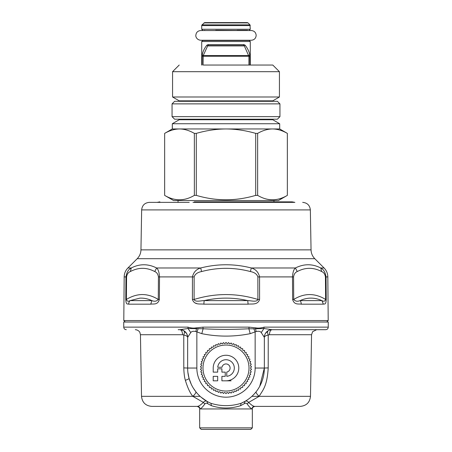 <?xml version="1.0" encoding="UTF-8"?>
<svg xmlns="http://www.w3.org/2000/svg" width="452" height="452" viewBox="0 0 452 452"><rect width="100%" height="100%" fill="white"/><g stroke="black" fill="none" stroke-linecap="round" stroke-linejoin="round"><path stroke-width="0.68" d="M236.294 40.499L251.312 40.256L200.688 40.256C196.541 39.855 195.586 36.329 195.829 35.397C196.117 32.448 197.739 30.826 200.688 30.538L205.219 30.538L204.524 30.273M215.706 40.499L202.733 40.499L201.711 41.522L201.711 65.043M201.711 41.522L250.289 41.522L249.267 40.499L214.847 40.499M200.688 30.538L251.312 30.538L215.706 30.273M249.911 65.043L249.792 54.816C249.086 51.409 247.538 48.2 245.142 45.189L243.865 44.59A1.023 0.751 90 0 1 243.114 45.612L208.886 45.612L243.114 45.612L208.886 45.612L207.66 45.912L206.858 45.189C204.462 48.2 202.914 51.409 202.208 54.816L202.089 65.043M243.865 44.59L208.135 44.59L206.858 45.189M247.476 30.273L237.153 30.273M208.135 44.59A1.023 0.751 90 0 0 208.886 45.612M245.142 45.189L244.34 45.912L243.114 45.612M249.792 54.816L248.786 55.539L203.214 55.539L203.095 65.043M249.911 56.263L248.905 56.263L244.34 45.912L207.66 45.912L203.214 55.539L202.208 54.816M203.971 22.899L248.029 22.899L247.306 22.6L204.694 22.6L202.01 24.854L201.711 25.578L201.711 29.25L202.733 30.273M173.591 200.541L278.409 200.541L287.359 195.377C277.449 201.242 267.544 201.242 257.646 195.377L255.329 195.479C235.656 201.242 215.983 201.208 196.292 195.377L194.354 195.377C184.456 201.242 174.551 201.242 164.652 195.377L164.652 133.385L164.641 195.377L173.591 200.541M196.671 195.479L196.292 195.377L196.292 133.385L194.354 133.385C189.315 130.481 184.365 129.006 179.506 128.956C174.642 129.006 169.692 130.481 164.652 133.385L172.308 128.956L172.308 123.741L279.692 123.741L279.692 128.956L287.359 133.385C282.308 130.481 277.358 129.006 272.494 128.956L226 128.956C216.271 129.006 206.372 130.487 196.292 133.385M194.354 133.385L194.354 195.377M172.308 128.956L226 128.956C235.611 129.006 245.385 130.447 255.329 133.278L255.708 133.385L255.708 195.377M287.359 133.385L287.359 195.377L287.348 133.385C282.308 130.481 277.358 129.006 272.494 128.956C267.635 129.006 262.685 130.481 257.646 133.385L255.708 133.385M257.646 133.385L257.646 195.377M272.494 128.956L279.692 128.956M279.692 123.741L272.788 119.752L179.212 119.752L172.308 123.741M277.387 119.209L174.613 119.209L172.054 116.65L279.946 116.65L277.387 119.209M172.054 103.87L174.613 101.31L277.387 101.31L279.946 103.87L172.054 103.87L172.054 116.65M179.212 101.31L179.212 100.836L272.788 100.836L279.432 96.994L279.432 71.687L172.568 71.687L172.568 96.994L279.432 96.994M279.432 71.687L272.788 65.043L203.569 65.043M226 380.821A12.786 12.786 0 0 0 238.786 368.041A12.786 12.786 0 0 0 226 355.255A12.786 12.786 0 0 0 213.214 368.041L213.214 372.132L217.689 372.132L217.689 368.809L221.909 368.809L221.909 372.132L225.232 372.132L225.232 376.352L221.909 376.352L221.909 380.821L226 380.821M246.193 379.07A23.012 23.012 0 0 1 214.971 388.234A23.012 23.012 0 0 1 205.807 357.007A23.012 23.012 0 0 1 237.029 347.848A23.012 23.012 0 0 1 246.193 379.07M226.768 376.313L226.768 372.058A4.091 4.091 0 0 0 226.254 363.956A4.091 4.091 0 0 0 221.983 367.273L217.728 367.273A8.311 8.311 0 0 1 226.254 359.736A8.311 8.311 0 0 1 234.305 367.787A8.311 8.311 0 0 1 226.768 376.313M203.558 358.103L203.038 356.797A25.566 25.566 0 0 1 203.055 356.764L204.451 356.289A24.544 24.544 0 0 1 204.462 356.272A24.544 24.544 0 0 1 204.683 355.882L204.293 354.532A25.566 25.566 0 0 1 204.31 354.504L205.75 354.17A24.544 24.544 0 0 1 206.022 353.786L205.773 352.402A25.566 25.566 0 0 1 205.796 352.379L207.259 352.193A24.544 24.544 0 0 1 207.564 351.837L207.457 350.436A25.566 25.566 0 0 1 207.479 350.413L208.96 350.379A24.544 24.544 0 0 1 209.299 350.057L209.332 348.65A25.566 25.566 0 0 1 209.361 348.633L210.835 348.746A24.544 24.544 0 0 1 211.203 348.458L211.383 347.068A25.566 25.566 0 0 1 211.406 347.046L212.864 347.311A24.544 24.544 0 0 1 213.259 347.063L213.576 345.695A25.566 25.566 0 0 1 213.61 345.678L215.028 346.085A24.544 24.544 0 0 1 215.446 345.882L215.903 344.554A25.566 25.566 0 0 1 215.932 344.537L217.305 345.091A24.544 24.544 0 0 1 217.745 344.927L218.333 343.65A25.566 25.566 0 0 1 218.361 343.644L219.672 344.328A24.544 24.544 0 0 1 220.124 344.209L220.836 343A25.566 25.566 0 0 1 220.87 342.995L222.101 343.808A24.544 24.544 0 0 1 222.565 343.74L223.395 342.605A25.566 25.566 0 0 1 223.429 342.605L224.576 343.537A24.544 24.544 0 0 1 225.039 343.514L225.983 342.475A25.566 25.566 0 0 1 226.017 342.475L227.062 343.52A24.544 24.544 0 0 1 227.525 343.543L228.571 342.605A25.566 25.566 0 0 1 228.605 342.605L229.537 343.752A24.544 24.544 0 0 1 230 343.825L231.13 342.995A25.566 25.566 0 0 1 231.164 343L231.978 344.238A24.544 24.544 0 0 1 232.43 344.351L233.639 343.644A25.566 25.566 0 0 1 233.667 343.65L234.351 344.961A24.544 24.544 0 0 1 234.791 345.125L236.068 344.537A25.566 25.566 0 0 1 236.097 344.554L236.645 345.927A24.544 24.544 0 0 1 237.063 346.13L238.39 345.678A25.566 25.566 0 0 1 238.424 345.695L238.825 347.113A24.544 24.544 0 0 1 239.221 347.362L240.594 347.046A25.566 25.566 0 0 1 240.617 347.068L240.876 348.52A24.544 24.544 0 0 1 241.249 348.808L242.639 348.633A25.566 25.566 0 0 1 242.667 348.65L242.775 350.125A24.544 24.544 0 0 1 243.114 350.447L244.521 350.413A25.566 25.566 0 0 1 244.543 350.436L244.504 351.916A24.544 24.544 0 0 1 244.809 352.272L246.204 352.379A25.566 25.566 0 0 1 246.227 352.402L246.041 353.871A24.544 24.544 0 0 1 246.306 354.255L247.69 354.504A25.566 25.566 0 0 1 247.707 354.532L247.368 355.973A24.544 24.544 0 0 1 247.594 356.379L248.945 356.764A25.566 25.566 0 0 1 248.962 356.797L248.481 358.193A24.544 24.544 0 0 1 248.668 358.622L249.967 359.148A25.566 25.566 0 0 1 249.979 359.176L249.363 360.521A24.544 24.544 0 0 1 249.504 360.967L250.747 361.617A25.566 25.566 0 0 1 250.753 361.651L250.001 362.922A24.544 24.544 0 0 1 250.097 363.38L251.267 364.154A25.566 25.566 0 0 1 251.272 364.188L250.397 365.374A24.544 24.544 0 0 1 250.448 365.843L251.532 366.73A25.566 25.566 0 0 1 251.532 366.764L250.544 367.86A24.544 24.544 0 0 1 250.544 368.323L251.532 369.318A25.566 25.566 0 0 1 251.532 369.352L250.436 370.341A24.544 24.544 0 0 1 250.385 370.809L251.272 371.894A25.566 25.566 0 0 1 251.267 371.928L250.075 372.804A24.544 24.544 0 0 1 249.984 373.262L250.753 374.431A25.566 25.566 0 0 1 250.747 374.465L249.47 375.216A24.544 24.544 0 0 1 249.329 375.657L249.979 376.906A25.566 25.566 0 0 1 249.967 376.934L248.628 377.55A24.544 24.544 0 0 1 248.442 377.979L248.962 379.284A25.566 25.566 0 0 1 248.945 379.313L247.549 379.793A24.544 24.544 0 0 1 247.538 379.81A24.544 24.544 0 0 1 247.317 380.2L247.707 381.55A25.566 25.566 0 0 1 247.69 381.578L246.25 381.912A24.544 24.544 0 0 1 245.978 382.296L246.227 383.675A25.566 25.566 0 0 1 246.204 383.703L244.741 383.889A24.544 24.544 0 0 1 244.436 384.245L244.543 385.641A25.566 25.566 0 0 1 244.521 385.669L243.04 385.703A24.544 24.544 0 0 1 242.701 386.025L242.667 387.426A25.566 25.566 0 0 1 242.639 387.449L241.165 387.336A24.544 24.544 0 0 1 240.797 387.624L240.617 389.014A25.566 25.566 0 0 1 240.594 389.036L239.136 388.771A24.544 24.544 0 0 1 238.741 389.019L238.424 390.387A25.566 25.566 0 0 1 238.39 390.404L236.972 389.997A24.544 24.544 0 0 1 236.554 390.2L236.097 391.528A25.566 25.566 0 0 1 236.068 391.539L234.695 390.991A24.544 24.544 0 0 1 234.255 391.155L233.667 392.432A25.566 25.566 0 0 1 233.639 392.438L232.328 391.754A24.544 24.544 0 0 1 231.876 391.873L231.164 393.082A25.566 25.566 0 0 1 231.13 393.087L229.898 392.274A24.544 24.544 0 0 1 229.435 392.342L228.605 393.472A25.566 25.566 0 0 1 228.571 393.477L227.424 392.545A24.544 24.544 0 0 1 226.96 392.568L226.017 393.607A25.566 25.566 0 0 1 225.983 393.607L224.938 392.562A24.544 24.544 0 0 1 224.474 392.539L223.429 393.477A25.566 25.566 0 0 1 223.395 393.472L222.463 392.33A24.544 24.544 0 0 1 222 392.257L220.87 393.087A25.566 25.566 0 0 1 220.836 393.082L220.022 391.844A24.544 24.544 0 0 1 219.57 391.726L218.361 392.438A25.566 25.566 0 0 1 218.333 392.432L217.649 391.121A24.544 24.544 0 0 1 217.209 390.957L215.932 391.539A25.566 25.566 0 0 1 215.903 391.528L215.355 390.155A24.544 24.544 0 0 1 214.937 389.952L213.61 390.404A25.566 25.566 0 0 1 213.576 390.387L213.174 388.963A24.544 24.544 0 0 1 212.779 388.72L211.406 389.036A25.566 25.566 0 0 1 211.383 389.014L211.124 387.562A24.544 24.544 0 0 1 210.751 387.274L209.361 387.449A25.566 25.566 0 0 1 209.332 387.426L209.225 385.957A24.544 24.544 0 0 1 208.886 385.629L207.479 385.669A25.566 25.566 0 0 1 207.457 385.641L207.496 384.166A24.544 24.544 0 0 1 207.191 383.81L205.796 383.703A25.566 25.566 0 0 1 205.773 383.675L205.959 382.211A24.544 24.544 0 0 1 205.694 381.827L204.31 381.578A25.566 25.566 0 0 1 204.293 381.55L204.632 380.109A24.544 24.544 0 0 1 204.406 379.703L203.055 379.313A25.566 25.566 0 0 1 203.038 379.284L203.519 377.889A24.544 24.544 0 0 1 203.332 377.46L202.033 376.934A25.566 25.566 0 0 1 202.021 376.906L202.637 375.561A24.544 24.544 0 0 1 202.496 375.115L201.253 374.465A25.566 25.566 0 0 1 201.247 374.431L201.999 373.16A24.544 24.544 0 0 1 201.903 372.702L200.733 371.928A25.566 25.566 0 0 1 200.728 371.894L201.603 370.708A24.544 24.544 0 0 1 201.552 370.239L200.468 369.352A25.566 25.566 0 0 1 200.468 369.318L201.456 368.222A24.544 24.544 0 0 1 201.456 367.758L200.468 366.764A25.566 25.566 0 0 1 200.468 366.73L201.564 365.741A24.544 24.544 0 0 1 201.615 365.272L200.728 364.188A25.566 25.566 0 0 1 200.733 364.154L201.925 363.278A24.544 24.544 0 0 1 202.016 362.82L201.247 361.651A25.566 25.566 0 0 1 201.253 361.617L202.53 360.865A24.544 24.544 0 0 1 202.671 360.419L202.021 359.176A25.566 25.566 0 0 1 202.033 359.148L203.372 358.532A24.544 24.544 0 0 1 203.558 358.103M213.214 376.352L213.214 380.821L217.689 380.821L217.689 376.352L213.214 376.352M231.113 380.821L221.909 380.821M249.012 327.135L202.988 327.135A2.559 0.576 90 0 0 203.123 328.768C218.378 329.581 233.627 329.581 248.877 328.768L255.583 328.796L255.894 327.875L249.012 327.135A2.559 0.576 90 0 1 248.877 328.768L250.205 333.661L256.103 331.559C258.651 330.983 260.369 331.322 261.256 332.587L264.347 337.361A7.673 7.667 90 0 1 272.014 329.689L263.928 328.497L261.256 332.587M190.744 332.587L188.072 328.497L203.123 328.768L201.795 333.661L195.897 331.559C193.349 330.983 191.631 331.327 190.744 332.587L187.653 337.361C187.201 332.7 184.642 330.146 179.986 329.689L178.195 329.689M253.798 328.627L255.148 332.107L255.148 368.041A29.148 29.148 0 0 1 226 397.184A29.148 29.148 0 0 1 196.852 368.041L196.852 332.107L198.202 328.627M200.123 396.342L192.829 396.342C190.128 393.138 187.636 387.793 185.36 380.318C184.467 377.341 183.941 373.205 183.789 367.905L187.648 368.041A38.352 38.352 0 0 0 210.971 403.32C220.988 406.416 231.012 406.416 241.029 403.32L240.617 405.676L244.368 403.642L244.888 401.416C246.131 400.641 247.385 400.975 248.651 402.416L259.171 396.342C256.781 394.059 255.77 392.522 256.154 391.737C252.95 395.76 249.199 398.986 244.888 401.416L241.029 403.32A38.352 38.352 0 0 0 264.352 368.041L264.352 337.361A7.673 7.673 0 0 1 272.019 329.689L325.711 329.689C327.259 329.542 328.112 328.689 328.265 327.135L264.075 327.135C261.07 328.084 258.341 328.327 255.894 327.875M196.852 368.041L187.648 368.041L187.648 337.361A7.673 7.673 90 0 0 179.981 329.689L179.986 329.689C181.534 329.983 182.399 331.655 182.574 334.717L183.766 335.051C186.297 335.604 187.597 336.373 187.648 337.361L187.653 337.361M264.075 327.135L263.928 328.497L255.583 328.796L256.103 331.559M259.73 386.285L264.352 368.041L255.148 368.041M187.891 372.329L189.072 378.38L191.236 384.234M193.309 388.087L195.846 391.737C196.23 392.522 195.219 394.059 192.829 396.342L203.349 402.416C204.615 400.975 205.869 400.641 207.112 401.416L207.632 403.642L211.383 405.676C221.13 408.783 230.87 408.783 240.617 405.676M201.05 397.167L207.112 401.416M210.971 403.32L211.383 405.676M202.988 327.135L196.106 327.875L196.417 328.796L195.897 331.559M196.106 327.875C193.654 328.327 190.925 328.084 187.925 327.135L188.072 328.497L179.986 329.689M328.265 327.135L328.265 322.022L123.735 322.022L123.735 327.135C123.888 328.689 124.741 329.542 126.289 329.689M265.392 333.497L268.234 330.689C267.364 331.361 267.364 332.813 268.234 335.051L268.211 367.905L264.352 368.041M264.347 337.361L264.352 337.361C264.403 336.373 265.703 335.604 268.234 335.051L269.426 334.717C269.601 331.655 270.465 329.983 272.019 329.689M269.426 334.717L311.558 334.717L310.484 396.342L259.171 396.342C262.454 390.353 267.059 387.115 268.211 367.905M199.665 408.947L200.01 408.947A2.559 2.526 90 0 0 197.484 406.388C198.795 406.252 200.744 404.93 203.349 402.416L204.846 403.981C202.519 407.122 200.908 408.777 200.01 408.947L252.335 408.947L252.335 427.863L199.665 427.863L199.665 408.947C200.027 408.037 199.174 407.19 197.112 406.388L151.742 406.388C145.612 405.811 142.205 402.461 141.516 396.342L192.829 396.342M310.484 396.342C309.795 402.461 306.388 405.811 300.258 406.388L254.516 406.388A2.559 2.526 90 0 0 251.99 408.947C251.092 408.777 249.481 407.122 247.154 403.981C246.374 403.031 245.447 402.913 244.368 403.642M204.846 403.981C205.626 403.031 206.553 402.913 207.632 403.642M186.608 333.497L183.766 330.689C184.636 331.361 184.636 332.813 183.766 335.051L183.789 367.905M254.516 406.388L254.888 406.388L254.516 406.388C253.205 406.252 251.255 404.93 248.651 402.416L247.154 403.981M199.665 427.863L201.202 429.4L250.798 429.4L252.335 427.863M125.266 322.022L123.797 320.547L328.203 320.547L326.734 322.022M194.948 302.897L196.643 303.49M323.338 304.173C324.485 303.603 325.909 305.377 326.22 299.467L325.626 299.467L325.44 276.906C324.954 274.11 323.688 272.324 321.654 271.55C313.496 267.262 305.366 267.262 297.269 271.55C295.246 272.324 294.015 274.11 293.568 276.906L293.721 299.467C295.286 301.337 297.427 301.716 300.145 300.603A5.113 3.769 90 0 1 301.247 304.173C298.868 303.603 294.303 305.382 292.636 299.467L293.721 299.467C304.309 292.941 314.942 292.941 325.626 299.467C324.994 301.337 323.756 301.716 321.909 300.603C314.53 297.292 307.275 297.292 300.145 300.603L321.909 300.603L323.338 304.173L301.247 304.173M203.914 304.173A5.113 1.107 -90 0 1 204.236 300.603C218.745 297.292 233.255 297.292 247.764 300.603C251.097 300.642 256.939 302.405 257.9 299.467L259.584 299.467C257.606 305.382 251.617 303.603 248.086 304.173L203.914 304.173C200.383 303.603 194.388 305.377 192.416 299.467L194.1 299.467C195.055 302.405 200.908 300.648 204.236 300.603L247.764 300.603L248.086 304.173M130.345 271.55L131.278 267.979C139.611 263.691 148.053 263.691 156.601 267.979C148.053 263.691 139.611 263.691 131.278 267.979C128.481 269.268 126.707 272.24 125.967 276.906L126.56 276.906C127.046 274.11 128.311 272.324 130.345 271.55C138.504 267.262 146.634 267.262 154.731 271.55C156.754 272.324 157.985 274.11 158.432 276.906L158.279 299.467L159.364 299.467C157.697 305.382 153.132 303.603 150.753 304.173L128.662 304.173C127.515 303.603 126.091 305.377 125.78 299.467L126.374 299.467C127.006 301.337 128.244 301.716 130.091 300.603L151.855 300.603L150.753 304.173M328.203 320.547L327.824 276.906L326.033 276.906C325.293 272.24 323.519 269.268 320.722 267.979C312.388 263.691 303.947 263.691 295.399 267.979C293.783 269.268 292.806 272.245 292.478 276.906L292.636 299.467M293.568 276.906L259.555 276.906C258.482 272.24 255.742 269.268 251.318 267.979C234.441 263.691 217.559 263.691 200.682 267.979C196.258 269.268 193.518 272.245 192.445 276.906L192.416 299.467M154.731 271.55L156.601 267.979C158.217 269.268 159.194 272.245 159.522 276.906L159.364 299.467M126.56 276.906L126.374 299.467C131.221 296.495 136.148 294.862 141.165 294.568C146.99 294.365 152.697 295.998 158.279 299.467C156.714 301.337 154.573 301.716 151.855 300.603C147.945 298.778 143.962 297.958 139.905 298.139L130.091 300.603A5.113 4.876 -90 0 0 128.662 304.173M327.824 276.906C327.745 273.443 326.497 270.465 324.078 267.979L320.722 267.979C312.388 263.691 303.947 263.691 295.399 267.979L297.269 271.55M320.722 267.979L321.654 271.55M250.385 271.55C234.13 267.262 217.875 267.262 201.615 271.55C197.552 272.324 195.061 274.11 194.134 276.906L194.1 299.467C215.367 292.941 236.633 292.941 257.9 299.467L257.866 276.906C256.939 274.11 254.448 272.324 250.385 271.55L251.318 267.979L295.399 267.979M201.615 271.55L200.682 267.979L156.601 267.979M324.078 267.979L314.79 258.691L137.21 258.691C139.6 256.233 140.843 253.295 140.951 249.871L311.049 249.871L310.349 209.909L141.651 209.909C142.165 205.321 144.725 202.807 149.318 202.372L189.235 202.372M194.298 201.858L292.128 201.858L294.885 202.372L192.976 202.372M202.089 56.263L248.905 56.263L248.905 65.043M202.01 24.854L249.99 24.854L250.289 29.25L201.711 29.25M250.289 25.578L201.711 25.578M250.205 333.661C234.068 336.915 217.932 336.915 201.795 333.661M187.925 327.135L123.735 327.135M185.36 380.318C187.834 379.426 189.066 378.782 189.072 378.38M182.574 334.717L140.442 334.717L182.574 334.717M259.171 396.342L251.877 396.342M326.22 299.467L326.033 276.906L325.44 276.906M259.584 299.467L259.555 276.906L257.866 276.906M194.134 276.906L158.432 276.906M137.21 258.691L127.922 267.979C125.503 270.465 124.255 273.443 124.176 276.906L125.967 276.906L125.78 299.467M127.922 267.979L131.278 267.979M205.185 40.256L204.524 40.499M250.289 41.522L250.289 65.043M250.289 29.25L249.267 30.273M248.029 22.899L249.99 24.854M179.212 119.752L179.212 119.209M272.788 119.752L272.788 119.209M279.946 103.87L279.946 116.65M272.788 101.31L272.788 100.836M179.212 100.836L172.568 96.994M179.212 65.043L172.568 71.687M178.037 200.541L178.037 201.858M273.963 200.541L273.963 201.858M255.301 392.782L256.154 391.737M187.738 370.606L187.806 371.482M141.516 396.342L140.442 334.717L139.894 332.497C140.03 332.593 138.843 329.966 135.329 329.689M311.558 334.717L312.614 331.695L316.671 329.689M252.335 408.947C252.063 407.907 252.917 407.054 254.888 406.388M124.176 276.906L123.797 320.547M314.79 258.691C312.4 256.233 311.157 253.295 311.049 249.871M141.651 209.909L140.951 249.871M310.349 209.909C309.835 205.321 307.275 202.807 302.682 202.372M159.872 201.858L157.115 202.372M251.312 30.538C254.261 30.826 255.883 32.448 256.171 35.397C255.883 38.347 254.261 39.968 251.312 40.256"/></g></svg>
